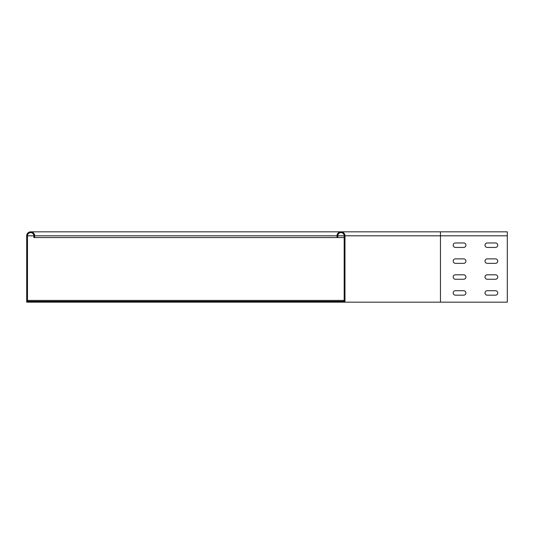 <?xml version="1.0" encoding="UTF-8"?>
<svg xmlns="http://www.w3.org/2000/svg" width="534" height="534" viewBox="0 0 534 534"><rect width="100%" height="100%" fill="white"/><g stroke="black" fill="none" stroke-linecap="round" stroke-linejoin="round"><path stroke-width="0.8" d="M343.389 301.376L343.389 300.422L28.289 300.422L28.289 301.376L344.183 301.376L335.432 301.376L335.432 302.171L440.463 302.171L440.463 235.808L507.3 235.808L507.3 231.829L30.678 231.829M343.389 300.422L344.183 300.422M463.699 242.97A2.229 2.229 0 0 1 465.922 245.199A2.229 2.229 0 0 1 463.699 247.429L455.422 247.429A2.229 2.229 0 0 1 453.192 245.199A2.229 2.229 0 0 1 455.422 242.97L463.699 242.97A2.229 2.229 0 0 1 465.922 245.199A2.229 2.229 0 0 1 463.699 247.429M463.699 258.883A2.229 2.229 0 0 1 465.922 261.113A2.229 2.229 0 0 1 463.699 263.342L455.422 263.342A2.229 2.229 0 0 1 453.192 261.113A2.229 2.229 0 0 1 455.422 258.883L463.699 258.883A2.229 2.229 0 0 1 465.922 261.113A2.229 2.229 0 0 1 463.699 263.342M495.525 242.97A2.229 2.229 0 0 1 497.755 245.199A2.229 2.229 0 0 1 495.525 247.429L487.248 247.429A2.229 2.229 0 0 1 485.019 245.199A2.229 2.229 0 0 1 487.248 242.97L495.525 242.97A2.229 2.229 0 0 1 497.755 245.199A2.229 2.229 0 0 1 495.525 247.429M495.525 258.883A2.229 2.229 0 0 1 497.755 261.113A2.229 2.229 0 0 1 495.525 263.342L487.248 263.342A2.229 2.229 0 0 1 485.019 261.113A2.229 2.229 0 0 1 487.248 258.883L495.525 258.883A2.229 2.229 0 0 1 497.755 261.113A2.229 2.229 0 0 1 495.525 263.342M463.699 274.796A2.229 2.229 0 0 1 465.922 277.026A2.229 2.229 0 0 1 463.699 279.255L455.422 279.255A2.229 2.229 0 0 1 453.192 277.026A2.229 2.229 0 0 1 455.422 274.796L463.699 274.796A2.229 2.229 0 0 1 465.922 277.026A2.229 2.229 0 0 1 463.699 279.255M463.699 290.71A2.229 2.229 0 0 1 465.922 292.939A2.229 2.229 0 0 1 463.699 295.168L455.422 295.168A2.229 2.229 0 0 1 453.192 292.939A2.229 2.229 0 0 1 455.422 290.71L463.699 290.71A2.229 2.229 0 0 1 465.922 292.939A2.229 2.229 0 0 1 463.699 295.168M495.525 274.796A2.229 2.229 0 0 1 497.755 277.026A2.229 2.229 0 0 1 495.525 279.255L487.248 279.255A2.229 2.229 0 0 1 485.019 277.026A2.229 2.229 0 0 1 487.248 274.796L495.525 274.796A2.229 2.229 0 0 1 497.755 277.026A2.229 2.229 0 0 1 495.525 279.255M495.525 290.71A2.229 2.229 0 0 1 497.755 292.939A2.229 2.229 0 0 1 495.525 295.168L487.248 295.168A2.229 2.229 0 0 1 485.019 292.939A2.229 2.229 0 0 1 487.248 290.71L495.525 290.71A2.229 2.229 0 0 1 497.755 292.939A2.229 2.229 0 0 1 495.525 295.168M507.3 235.808L507.3 302.171L440.463 302.171M344.977 302.171L344.977 235.808A3.978 3.978 0 0 0 340.999 231.829A3.978 3.978 0 0 0 337.021 235.808L337.021 237.557L344.183 237.557M337.815 237.557L337.815 235.808A3.184 3.184 0 0 1 340.999 232.624A3.184 3.184 0 0 1 344.183 235.808L344.183 301.376M34.657 237.557L34.657 235.808A3.978 3.978 0 0 0 30.678 231.829A3.978 3.978 0 0 0 26.7 235.808L26.7 302.171L36.245 302.171L36.245 301.376L27.494 301.376L27.494 235.808A3.184 3.184 0 0 1 30.678 232.624A3.184 3.184 0 0 1 33.862 235.808L33.862 237.557L337.021 237.557M36.245 302.171L335.432 302.171M344.977 235.808L440.463 235.808L440.463 231.829M337.815 235.808L344.183 235.808M34.657 235.808L337.021 235.808M27.494 235.808L33.862 235.808M33.068 232.624L30.678 232.624"/></g></svg>
